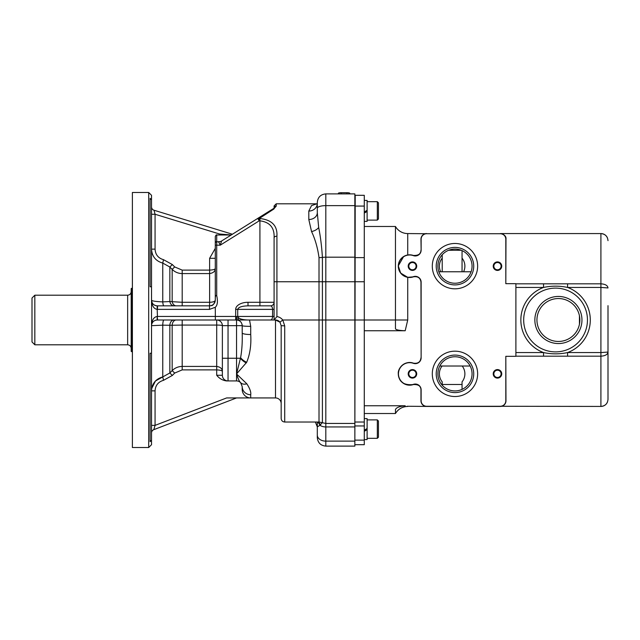 <?xml version="1.0" encoding="UTF-8"?>
<svg xmlns="http://www.w3.org/2000/svg" width="640" height="640" viewBox="0 0 640 640"><rect width="100%" height="100%" fill="white"/><g stroke="black" fill="none" stroke-linecap="round" stroke-linejoin="round"><path stroke-width="0.96" d="M461.248 250.264L448.688 250.264M471.104 271.76L438.824 271.76M462.048 384.472L442.216 384.472M579.448 315.784L579.448 324.216A21.464 21.464 0 0 1 555.584 341.272A21.464 21.464 0 0 1 536.992 318.584A21.464 21.464 0 0 1 558.408 298.536A21.464 21.464 0 0 1 579.448 324.216M470.152 366.008L439.784 366.008M442.216 385.216L442.216 381.864A12.752 12.752 0 0 1 442.072 366.008M440.68 271.76A12.752 12.752 0 0 1 442.216 258.136L442.216 254.784M442.216 258.136L442.216 271.76M462.048 271.76L462.048 250.608M364.28 213.096L367.112 211.456L364.28 213.096M364.28 211.96L367.112 210.328L367.112 200.408L364.28 200.408M367.112 210.328L367.112 221.376L364.28 221.376M364.28 431.312L367.112 429.672L364.28 431.312M364.28 430.176L367.112 428.544L367.112 418.624L364.28 418.624M367.112 428.544L367.112 439.592L364.28 439.592M377.32 220.104L378.448 218.968L378.448 202.816L377.32 201.68L377.32 220.104L367.112 220.104M378.448 206.64L378.448 210.896M377.32 438.32L378.448 437.184L378.448 421.032L377.32 419.896L377.32 438.32L367.112 438.32M378.448 424.856L378.448 429.104M34.832 344.8L34.832 295.2L32 298.04L32 341.96L34.832 344.8L127.648 344.8C129.792 345.008 130.976 346.192 131.192 348.336M132.04 351.88L132.04 288.12L131.192 288.608L131.192 351.392L132.392 351.88M355.208 444.696L364.28 444.696L364.28 195.304L355.208 195.304L354.856 444.696M364.28 422.024L354.856 422.024M354.856 441.128L325.808 441.128L325.808 446.112L354.856 446.112L354.856 193.888L325.808 193.888C320.648 194.392 317.816 197.232 317.304 202.392L317.304 212.736A8.504 6.784 180 0 1 308.808 219.52L311.544 231.552C315.176 239.144 317.664 247.832 319.016 257.624L319.016 320L282.768 320L279.976 322.176L281.176 325.664L284.72 325.872L282.768 320A9.208 9.208 0 0 0 276.92 316.568L274.112 320L275.504 320A5.664 5.664 0 0 1 279.976 322.176M497.48 262.52A3.64 3.64 0 0 1 500.624 267.976A3.64 3.64 0 0 1 494.328 267.976A3.64 3.64 0 0 1 497.48 262.52M497.48 261.904A4.248 4.248 0 0 0 493.792 268.28A4.248 4.248 0 0 0 501.16 268.28A4.248 4.248 0 0 0 497.48 261.904M505.816 283.68L515.896 283.68L515.896 356.32L505.816 356.32L505.816 400.768A5.504 5.504 0 0 1 500.312 406.272L426.624 406.272A5.504 5.504 0 0 1 421.128 400.768L421.128 389.88A5.832 5.832 0 0 0 413.344 384.376A11.168 11.168 0 0 1 398.456 373.848A11.168 11.168 0 0 1 413.344 363.312A5.832 5.832 0 0 0 421.128 357.816L421.128 282.184A5.832 5.832 0 0 0 413.344 276.688A11.168 11.168 0 0 1 398.456 266.152A11.168 11.168 0 0 1 413.344 255.624A5.832 5.832 0 0 0 421.128 250.12L421.128 239.232A5.504 5.504 0 0 1 426.624 233.728L500.312 233.728A5.504 5.504 0 0 1 505.816 239.232L505.816 283.68L505.976 239.232A5.664 5.664 0 0 0 500.312 233.568L600.912 233.568A7.088 7.088 0 0 1 607.408 237.808M412.456 369.592A4.248 4.248 0 0 0 408.776 375.968A4.248 4.248 0 0 0 416.136 375.968A4.248 4.248 0 0 0 412.456 369.592M412.456 261.904A4.248 4.248 0 0 0 408.776 268.28A4.248 4.248 0 0 0 416.136 268.28A4.248 4.248 0 0 0 412.456 261.904M454.968 243.48A22.672 22.672 0 0 1 474.6 277.488A22.672 22.672 0 0 1 435.336 277.488A22.672 22.672 0 0 1 454.968 243.48M454.968 351.176A22.672 22.672 0 0 1 474.6 385.184A22.672 22.672 0 0 1 435.336 385.184A22.672 22.672 0 0 1 454.968 351.176M497.48 369.592A4.248 4.248 0 0 0 493.792 375.968A4.248 4.248 0 0 0 501.16 375.968A4.248 4.248 0 0 0 497.48 369.592M412.456 370.208A3.64 3.64 0 0 1 415.608 375.664A3.64 3.64 0 0 1 409.304 375.664A3.64 3.64 0 0 1 412.456 370.208M497.48 370.208A3.64 3.64 0 0 1 500.624 375.664A3.64 3.64 0 0 1 494.328 375.664A3.64 3.64 0 0 1 497.48 370.208M412.456 262.52A3.64 3.64 0 0 1 415.608 267.976A3.64 3.64 0 0 1 409.304 267.976A3.64 3.64 0 0 1 412.456 262.52M454.968 392.6A18.752 18.752 0 0 0 471.208 364.464A18.752 18.752 0 0 0 438.728 364.464A18.752 18.752 0 0 0 454.968 392.6M454.968 390.928A17.088 17.088 0 0 1 440.168 365.304A17.088 17.088 0 0 1 469.768 365.304A17.088 17.088 0 0 1 454.968 390.928M454.968 284.912A18.752 18.752 0 0 0 471.208 256.776A18.752 18.752 0 0 0 438.728 256.776A18.752 18.752 0 0 0 454.968 284.912M454.968 283.24A17.088 17.088 0 0 1 440.168 257.608A17.088 17.088 0 0 1 469.768 257.608A17.088 17.088 0 0 1 454.968 283.24M463.584 271.76A12.752 12.752 0 0 0 462.048 258.136M462.048 389.392L462.048 381.864A12.752 12.752 0 0 0 462.192 366.008M558.408 296.44A23.56 23.56 0 0 0 538.008 331.776A23.56 23.56 0 0 0 578.808 331.776A23.56 23.56 0 0 0 558.408 296.44M555.568 288.12A31.88 31.88 0 0 0 527.96 335.944A31.88 31.88 0 0 0 583.184 335.944A31.88 31.88 0 0 0 555.568 288.12M515.896 287.432L543.552 287.432L543.552 283.824L515.896 283.824M515.896 356.176L543.552 356.176L543.552 352.568L515.896 352.568M505.816 356.32L505.968 401.072M505.176 403.672L503.208 405.64L500.312 406.432A5.664 5.664 0 0 0 505.976 400.768L505.816 400.768M608 312.68L608 399.352C607.584 403.656 605.216 406.016 600.912 406.432L500.312 406.272M543.552 356.176L600.912 356.176C605.32 355.88 607.68 354.504 608 352.056L600.912 352.568L567.592 352.568C559.584 354.264 551.576 354.264 543.552 352.568A34.712 34.712 0 0 1 543.552 287.432C551.56 285.736 559.568 285.736 567.592 287.432L600.912 287.432L608 287.944C607.68 285.496 605.32 284.12 600.912 283.824L567.592 283.824L567.592 287.432A34.712 34.712 0 0 1 567.592 352.568L567.592 356.176M421.128 389.88L420.96 389.88C421.064 386.16 418.544 384.384 413.4 384.536A5.664 5.664 0 0 1 420.96 389.88L420.96 400.768A5.664 5.664 0 0 0 426.624 406.432L500.312 406.432M364.28 226.48L395.456 226.48L395.456 320L407.728 320L407.728 277.328L400.648 273.08L398.296 265.84L403.648 256.528M354.856 426.944L325.808 426.944L325.808 320L395.456 320L395.456 328.632C395.656 329.808 398.904 330.512 405.192 330.752L364.28 330.752M412.816 255.28L413.4 255.464C418.544 255.616 421.064 253.84 420.96 250.12A5.664 5.664 0 0 1 413.4 255.464A11.336 11.336 0 0 0 398.288 266.152A11.336 11.336 0 0 0 413.4 276.84L407.728 277.328M421.128 239.232L420.96 239.232C421.632 235.456 423.52 233.568 426.624 233.568A5.664 5.664 0 0 0 420.96 239.232L421.128 250.12M407.152 406.256L426.624 406.432C423.528 406.432 421.632 404.544 420.96 400.768L421.128 400.768M413.4 384.536C403.864 385.512 398.824 381.952 398.288 373.856C397.592 367.696 405.416 360.128 413.4 363.16C417.92 363.824 420.44 362.04 420.96 357.816A5.664 5.664 0 0 1 413.4 363.16A11.336 11.336 0 0 0 398.288 373.848A11.336 11.336 0 0 0 413.4 384.536L413.344 384.376M421.128 282.184L420.96 282.184C420.44 277.96 417.92 276.176 413.4 276.84A5.664 5.664 0 0 1 420.96 282.184L421.128 357.816M405.192 330.752L407.728 320M364.28 405.76L405.192 405.76C408.648 406.648 408.648 406.648 405.192 405.76C399.6 406.296 396.352 407.552 395.456 409.528L395.456 413.52C398.28 408.976 402.376 406.616 407.728 406.432M608 399.352L608 305.664M567.592 283.824L543.552 283.824M500.312 233.728L500.312 233.568C504.464 234.496 506.352 236.392 505.976 239.232L505.816 239.232M407.728 254.976L407.728 233.568A14.168 14.168 0 0 1 395.456 226.48M607.408 402.192A7.088 7.088 0 0 1 600.912 406.432L600.912 233.568C605.216 233.984 607.584 236.344 608 240.648M338.4 193.888L338.4 193.232A2.832 0.512 0 0 1 341.24 192.72L346.904 192.72A2.832 0.512 0 0 1 349.736 193.232L349.736 193.888M150.104 441.656L150.104 353.208L151.52 353.28L151.52 440.168L150.104 441.656M150.104 286.792L150.104 198.344L151.52 199.832L151.52 286.72L150.104 286.792M151.52 440.168L151.52 444.696L148.688 447.528L148.688 192.472L151.52 195.304L151.52 199.832M151.52 286.72L151.52 353.28M148.688 192.472L132.392 192.472L132.392 447.528L148.688 447.528M228.224 234.952L219.592 234.016L223.864 234.984M215.288 242.832A1.416 1.216 0 0 1 216.704 241.616L216.704 234.984C216.528 234.512 216.056 234.984 215.288 236.4L215.288 243.84M219.44 241.776L216.704 241.832A1.416 1.416 0 0 0 215.288 243.248A1.416 1.416 0 0 1 216.704 241.832L220.168 241.616M215.288 243.248L215.288 297.424C215.568 295.736 216.04 295.136 216.704 295.624L216.704 241.832A1.416 1.416 0 0 0 215.288 243.248M231.216 234.976L219.592 234.016L155.064 214.264L154.024 210.24A3.544 3.544 0 0 1 151.52 206.856M218.616 241.832L220.248 245.176L221.624 240.976A5.664 5.664 0 0 1 218.616 241.832A5.664 5.664 0 0 0 221.624 240.976L257.704 218.424L259.208 220.832L259.92 220.832C269.912 222.12 274.632 227.784 274.088 237.84L274.088 320L275.504 320L275.504 397.936A5.664 5.664 0 0 1 281.176 403.6M215.288 297.424L215.288 300.16C214.944 303.6 213.056 305.488 209.616 305.832L157.6 305.832L157.44 309.376L209.464 309.376L215.288 307.296C217.512 305.288 217.984 301.392 216.704 295.624M215.288 307.296L215.368 320L274.088 320L235.68 320L235.68 316.456L237.712 316.456L237.712 309.376C238.336 307.224 241.768 306.048 248 305.832L248 302.288A12.328 7.088 180 0 0 235.68 309.376L235.68 316.456L157.44 316.456L157.192 309.376C153.752 308.816 151.864 305.744 151.52 300.16C151.864 303.6 153.752 305.488 157.192 305.832A5.664 5.664 0 0 1 151.872 302.12M157.6 305.832L163.928 305.832A5.664 1.232 90 0 1 162.76 301.896L162.76 263.088L163.488 259.672C158.224 258.152 155.416 254.64 155.064 249.144L151.52 249.144C151.992 256.424 155.736 261.072 162.76 263.088L169.84 267.016L172.168 269.384C174.952 272.12 178.296 273.512 182.192 273.576L209.616 273.576C213.36 272.976 215.248 271.264 215.288 268.416C215.248 269.344 213.36 269.912 209.616 270.112L209.616 302.28A5.664 2.12 180 0 0 215.288 300.168L215.288 300.16C214.232 303.976 212.808 305.808 211.016 305.656M209.464 309.376L209.616 302.28L182.192 302.28L169.84 301.536L162.76 301.896C155.672 301.576 151.928 300.992 151.52 300.16A5.664 5.664 0 0 0 151.52 300.192M157.6 320L157.192 316.456C153.752 317.016 151.864 320.088 151.52 325.664L151.632 324.544C152.416 321.72 154.272 320.208 157.192 320L215.368 320M281.176 325.664L281.176 418.48C281.384 420.632 282.568 421.816 284.72 422.024L284.72 325.872M279.984 322.192L275.504 320M151.632 324.544L151.52 325.664L162.76 325.168A5.664 1.176 -90 0 1 163.928 320L157.192 320L157.192 316.456M248 320C241.768 319.784 238.336 318.608 237.712 316.456L272.584 316.456C272.464 318.608 271.784 319.784 270.544 320M274.088 302.288A3.544 3.544 0 0 1 270.544 305.832A3.544 3.544 0 0 0 274.088 302.288L248 302.288M248 305.832L270.544 305.832C271.784 306.048 272.464 307.224 272.584 309.376L274.088 309.376M215.288 258.304L209.616 258.304L209.616 270.112L182.192 270.112L174.672 266.928L172.344 264.56L163.488 259.672M215.136 301.464A5.664 5.664 0 0 1 214.808 302.44A5.664 5.664 0 0 0 215.136 301.464M213.392 304.384A5.664 5.664 0 0 1 212.408 305.096A5.664 5.664 0 0 0 213.392 304.384M274.088 237.84A2.832 1.656 0 0 1 276.92 236.184C277.576 225.752 271.904 219.864 259.92 218.528L259.208 218.528L259.208 220.832L220.248 245.176L215.288 245.176L215.288 236.472M236.544 397.936L153.8 429.656A3.544 3.544 0 0 0 151.52 432.96A3.544 3.544 0 0 1 153.8 429.656L236.544 397.936L250.712 397.936L250.712 394.752A8.504 8.152 180 0 1 242.208 386.6L242.208 389.432A8.504 8.504 0 0 0 250.712 397.936L226.64 397.936L155.064 425.376L155.064 390.856L151.52 390.856C151.992 383.576 155.736 378.928 162.76 376.912L169.84 372.984L172.168 370.616C174.952 367.88 178.296 366.488 182.192 366.424L182.192 325.064L216.704 325.064L216.704 320A5.664 5.664 0 0 1 222.368 325.664L222.368 375.264L222.368 358.256L236.544 358.256L236.544 373.952L246.68 362.296C250.016 354.168 251.36 344.912 250.712 334.52L250.712 326.36A8.504 0.696 180 0 1 242.208 325.664L242.208 332.936A8.504 1.584 0 0 0 250.712 334.52M236.752 316.456L236.544 320A5.664 5.664 0 0 1 241.168 322.392A5.664 5.664 0 0 0 236.544 320C239.984 320.336 241.872 322.224 242.208 325.664L236.544 325.664L236.544 358.256L240.44 358.256A8.504 4.048 34.8 0 0 246.296 362.944M250.712 326.36L249.528 320M242.208 332.936C242.472 342.192 241.928 350.44 240.592 357.688L236.544 373.952C238.12 378.832 239.496 381.744 240.648 382.696A8.504 6.112 -43.5 0 0 246.816 383.8L236.544 373.952L236.544 380.928A5.664 5.664 0 0 1 240.648 382.696L242.208 386.6M250.712 394.752C251.184 392.16 249.888 388.504 246.816 383.8M155.064 390.856C155.416 385.36 158.224 381.856 163.488 380.328L172.344 375.44L174.672 373.072L182.192 369.888L216.704 369.888L216.704 375.264C219.304 378.504 222.576 380.392 226.52 380.928L236.544 380.928A5.664 5.664 0 0 1 240.648 382.696M226.52 380.928L228.04 380.928A5.664 5.664 0 0 1 222.368 375.264A5.664 5.664 0 0 0 228.04 380.928L228.04 325.664L236.544 325.664L236.544 320M242.04 324.288A5.664 5.664 0 0 1 242.144 324.808A5.664 5.664 0 0 0 242.04 324.288M176.176 320A5.664 4.016 -90 0 0 172.168 325.256L182.192 325.064L182.192 320M173.848 320A5.664 4.016 -90 0 0 169.84 325.272L172.168 325.256L172.168 370.616L174.672 373.072M151.72 388.464L155.464 380.992L162.76 376.912L162.76 325.168L169.84 325.272L169.84 372.984L172.344 375.44M173.848 305.832A5.664 4.128 90 0 1 169.84 301.536L169.84 267.016L172.344 264.56M176.176 305.832A5.664 4.144 90 0 1 172.168 301.592L172.168 269.384L174.672 266.928M216.704 369.888C220.44 370.088 222.336 370.656 222.368 371.584C222.336 368.736 220.44 367.024 216.704 366.424L216.704 369.888M250.712 397.936L275.504 397.936M274.112 207.928A2.128 2.064 0 0 1 276.216 206.144L276.216 203.808L274.088 205.936L274.088 207.96M274.088 208.712L274.088 205.936M273.112 208.824L273.776 208.912L276.216 206.144M273.92 208.992L273.336 208.68L273.92 208.992L259.208 218.528A2.832 1.68 -122 0 0 257.704 218.424L269.392 211.12L257.704 218.424M276.216 203.808L316.88 203.808L311.512 205.6L308.808 211.072L308.808 219.52M155.064 249.144L155.064 214.264L151.52 214.264M232.408 234.232L154.024 210.24M151.52 425.376L155.064 425.376L153.8 429.656M163.488 380.328L162.76 376.912M274.088 208.208L269.392 211.12M317.376 422.024A8.504 6.464 -81.7 0 1 319.984 425.312L322.408 422.528M354.856 423.44L325.808 423.44L322.408 422.728L322.408 257.408C321.736 246.536 320.488 236.576 318.68 227.512L317.304 212.736M317.304 435.12L317.304 426.856L319.984 425.312A8.504 6.008 180 0 0 325.808 426.944L325.808 441.128A8.504 6.008 180 0 1 317.304 435.12L317.304 437.608C317.816 442.768 320.648 445.608 325.808 446.112M317.304 203.36A8.504 7.712 0 0 1 308.808 211.072M317.304 435.672L317.304 422.024M237.96 320L237.96 317.224M238.272 317.608L238.272 320M241.496 320L241.496 319.2M366.976 210.408L366.976 211.544M366.976 428.624L366.976 429.752M34.832 295.2L127.648 295.2L127.648 344.8M364.28 425.944L354.856 425.944M364.28 440.128L354.856 440.128M364.28 206.072L354.856 206.072M364.28 257.624L354.856 257.624M364.28 281.744L325.808 281.744L325.808 193.888M426.624 233.728L407.728 233.568M341.24 193.888L341.24 192.72M346.904 193.888L346.904 192.72M322.408 422.728L319.016 422.024L319.016 320L325.808 320L325.808 281.744L276.92 281.744L276.92 236.184M354.856 257.184L325.808 257.184A8.504 2.632 0 0 0 322.408 257.408A8.504 2.632 0 0 1 319.016 257.624M354.856 205.632L325.808 205.632A8.504 2.632 180 0 0 317.304 208.264M216.704 234.984L231.208 234.984M259.92 218.528L259.92 305.832M157.192 305.832L157.192 309.376M235.68 320L235.68 316.456M274.088 316.456L272.584 316.456L272.584 309.376L235.68 309.376M215.288 248.392L209.616 258.304M246.68 362.296A8.504 4.08 -147.7 0 1 240.592 357.688M182.192 305.832L182.192 270.112M182.192 369.888L182.192 366.424L216.704 366.424L216.704 325.064A5.664 0.608 180 0 1 222.368 325.664A5.664 5.664 0 0 0 216.704 320M222.368 325.664L228.04 325.664L228.04 320M222.368 375.264A5.664 5.664 0 0 0 228.04 380.928A5.664 5.664 0 0 1 222.368 375.264L216.704 375.264M276.92 316.568L276.92 281.744L274.088 281.744M317.968 422.024A8.504 6.296 -82.8 0 1 320.424 424.816M318.68 227.512A8.504 5.32 -17.7 0 1 311.544 231.552M377.32 201.68L367.112 201.68M377.32 419.896L367.112 419.896M127.648 295.2C129.792 294.992 130.976 293.808 131.192 291.664M364.28 413.52L395.456 413.52M152.04 302.528L151.52 300.16M319.016 422.024L284.72 422.024M317.304 426.856L315.368 422.024M316.968 203.8L317.312 203.328"/></g></svg>
